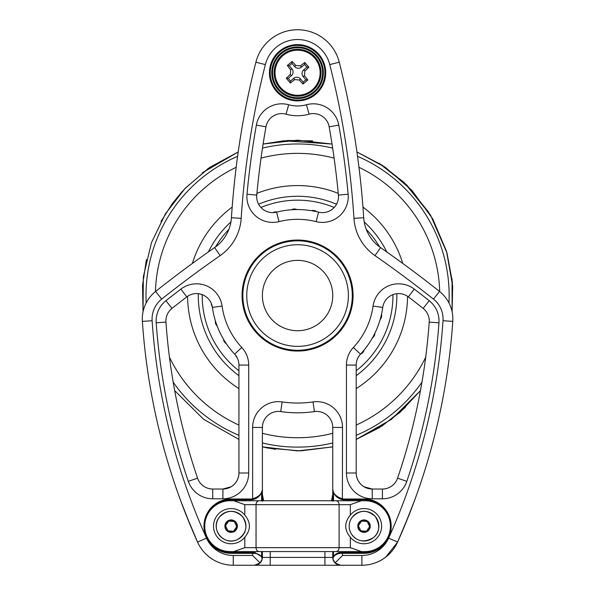 <?xml version="1.0" encoding="UTF-8"?>
<svg xmlns="http://www.w3.org/2000/svg" width="595" height="595" viewBox="0 0 595 595"><rect width="100%" height="100%" fill="white"/><g stroke="black" fill="none" stroke-linecap="round" stroke-linejoin="round"><path stroke-width="0.89" d="M231.834 565.22L233.218 565.25M185.707 513.924L197.614 542.194A39.084 39.084 0 0 0 209.395 557.113L212.393 559.211A39.084 39.084 0 0 0 233.24 565.25L233.062 565.25M332.932 558.846L332.91 558.95A7.817 7.817 0 0 0 340.571 565.25L361.924 565.25A39.084 39.084 0 0 0 397.527 542.194L397.594 542.045M200.411 483.252C203.683 486.993 207.789 488.919 212.727 489.031C207.789 488.919 203.683 486.993 200.411 483.252M222.917 498.803A25.801 25.801 0 0 0 248.71 473.003L248.71 365.07A25.801 25.801 0 0 0 241.793 347.495A76.22 76.22 0 0 1 222.076 306.061A25.801 25.801 0 0 0 180.865 289.111A1158.948 1158.948 0 0 0 165.931 300.72A25.801 25.801 0 0 0 156.188 322.802A631.265 631.265 0 0 0 188.31 481.325A25.801 25.801 0 0 0 212.727 498.803L222.917 498.803L222.917 489.031L230.741 486.985C235.211 484.337 237.888 480.425 238.781 475.241C237.896 480.425 235.211 484.337 230.741 486.985L222.917 489.031A16.028 16.028 0 0 0 226.993 488.502L231.12 486.77C235.315 484.204 237.866 480.396 238.766 475.346A16.028 16.028 0 0 0 238.937 473.003A16.028 16.028 0 0 1 222.917 489.031L212.727 489.031L222.917 489.031L231.12 486.77C235.315 484.204 237.866 480.396 238.766 475.346M331.854 499.793L332.731 495.226M356.36 475.241C357.253 480.425 359.93 484.337 364.4 486.985L372.232 489.031L364.4 486.985C359.93 484.337 357.253 480.425 356.36 475.241M394.73 483.252C391.458 486.993 387.352 488.919 382.414 489.031C387.352 488.919 391.458 486.993 394.73 483.252M263.057 499.071L263.548 500.469M332.122 498.922L331.527 500.633M340.028 552.562L340.571 552.547L340.399 553.328L364.021 553.328A27.169 27.169 0 0 0 391.183 526.159A27.169 27.169 0 0 0 364.021 498.997L344.475 498.997A10.948 10.948 0 0 1 342.519 498.818C335.848 496.721 332.59 493.136 332.754 488.049C332.59 493.493 335.803 497.338 342.385 499.592A11.729 11.729 0 0 1 334.085 493.486M260.498 562.535L262.224 559.062L260.521 562.513M262.224 558.898C261.688 555.827 259.189 553.975 254.742 553.328C259.234 553.982 261.733 555.864 262.239 558.965L261.421 556.585L254.905 552.554M409.412 513.991L401.841 532.376M220.113 562.967L220.537 563.123M209.299 557.039L206.391 554.547M385.753 557.113L382.749 559.211M335.037 562.959L342.519 555.477L361.879 555.477L361.879 565.25L233.262 565.25A39.084 39.084 0 0 1 233.24 565.25L340.571 565.25L335.037 562.959L332.903 558.965C333.416 555.864 335.915 553.99 340.399 553.328M262.41 495.226L263.488 500.752M204.739 526.159A26.381 26.381 0 0 1 231.12 499.778L250.666 499.778A11.729 11.729 0 0 0 252.763 499.592L252.622 498.818A10.948 10.948 0 0 1 250.666 498.997L231.12 498.997A27.169 27.169 0 0 0 203.959 526.159A27.169 27.169 0 0 0 231.12 553.328L254.742 553.328L254.578 552.547L231.12 552.547A26.381 26.381 0 0 1 204.739 526.159M260.104 562.959L254.578 565.25A7.817 7.817 0 0 0 262.239 558.965L260.104 562.959L252.622 555.477L252.622 552.547L254.578 552.547A7.817 7.817 0 0 1 255.129 552.569M261.242 493.114A11.729 11.729 0 0 1 252.763 499.592C259.338 497.346 262.551 493.5 262.395 488.049C262.551 493.136 259.294 496.721 252.622 498.818L252.622 427.448A25.801 25.801 0 0 1 282.127 401.923A107.494 107.494 0 0 0 313.015 401.923A25.801 25.801 0 0 1 342.519 427.448L342.385 499.592A11.729 11.729 0 0 0 344.475 499.778L364.021 499.778A26.381 26.381 0 0 1 390.402 526.159A26.381 26.381 0 0 1 364.021 552.547L340.571 552.547C335.944 553.298 333.379 555.41 332.888 558.898L332.903 558.965M233.798 551.572L244.805 547.66L233.723 551.572L230.146 551.572L361.418 551.572L350.336 547.66L361.344 551.572M332.754 551.572L332.754 557.433L333.535 556.957A7.817 7.817 0 0 1 340.571 552.547L342.519 552.547L342.519 555.477M188.31 481.325L197.562 478.172A16.028 16.028 0 0 0 212.727 489.031C207.841 488.941 203.765 487.052 200.5 483.356C203.765 487.052 207.841 488.941 212.727 489.031A16.028 16.028 0 0 1 197.562 478.172A621.492 621.492 0 0 1 165.938 322.103A16.028 16.028 0 0 1 171.985 308.389A1149.176 1149.176 0 0 1 186.8 296.875A16.028 16.028 0 0 1 212.4 307.407A85.992 85.992 0 0 0 234.638 354.151A16.028 16.028 0 0 1 238.937 365.07L238.937 473.003L248.71 473.003M405.448 407.367L382.354 425.745L356.204 439.43L356.204 473.003A16.028 16.028 0 0 0 356.375 475.346C357.283 480.396 359.826 484.204 364.021 486.77L372.232 489.031L382.414 489.031A16.028 16.028 0 0 0 397.579 478.172A16.028 16.028 0 0 1 382.414 489.031C387.3 488.941 391.376 487.052 394.641 483.356C391.376 487.052 387.3 488.941 382.414 489.031L372.232 489.031A16.028 16.028 0 0 1 356.204 473.003L356.204 365.07A16.028 16.028 0 0 1 360.503 354.151A85.992 85.992 0 0 0 382.741 307.407A16.028 16.028 0 0 1 408.341 296.875A1149.176 1149.176 0 0 1 423.157 308.389A16.028 16.028 0 0 1 429.211 322.103A621.492 621.492 0 0 1 397.579 478.172L406.831 481.325A631.265 631.265 0 0 0 438.954 322.802A25.801 25.801 0 0 0 429.211 300.72A1158.948 1158.948 0 0 0 414.276 289.111A25.801 25.801 0 0 0 373.065 306.061L382.741 307.407M331.653 500.752L332.754 494.505L332.754 475.346L332.754 494.505L331.482 500.752M297.574 45.384A27.363 27.363 0 0 1 321.27 86.424A27.363 27.363 0 0 1 273.879 86.424A27.363 27.363 0 0 1 297.574 45.384M262.395 500.752L262.395 427.448A16.028 16.028 0 0 1 280.721 411.591A117.26 117.26 0 0 0 314.42 411.591A16.028 16.028 0 0 1 332.754 427.448L332.754 500.752M344.475 498.997L344.475 499.778L364.021 499.778L364.021 498.997M270.212 551.572L270.212 557.433L332.754 557.433A7.817 7.817 0 0 0 332.888 558.898M261.421 556.585L262.254 558.898A7.817 7.817 0 0 0 262.395 557.433L262.395 551.572M262.804 498.134L263.659 500.752L262.395 494.505L262.395 475.346L262.395 494.884M332.94 490.146L333.022 490.555M185.729 513.991L193.301 532.384M146.437 259.494L142.525 285.481L143.045 311.765A35.179 35.179 0 0 0 142.376 321.382A35.179 35.179 0 0 1 155.615 291.438A35.179 35.179 0 0 0 142.376 321.382A644.943 644.943 0 0 0 197.614 542.194A39.084 39.084 0 0 0 233.262 565.25L233.24 565.25M265.69 43.896A42.996 42.996 0 0 1 307.02 30.799A42.996 42.996 0 0 0 255.887 62.207A859.924 859.924 0 0 0 231.433 217.733A39.478 39.478 0 0 1 214.587 247.602A39.478 39.478 0 0 0 231.433 217.733L241.183 218.358A850.158 850.158 0 0 1 265.363 64.602L255.887 62.207A42.996 42.996 0 0 1 339.254 62.207A859.924 859.924 0 0 1 363.709 217.733A39.478 39.478 0 0 0 380.562 247.602A39.478 39.478 0 0 1 363.709 217.733L353.958 218.358A49.251 49.251 0 0 0 374.976 255.619L380.562 247.602A1172.626 1172.626 0 0 1 439.534 291.438A35.179 35.179 0 0 1 452.765 321.382A35.179 35.179 0 0 0 452.096 311.758L452.044 278.839M404.317 526.545L414.596 500.38M374.619 563.115L377.029 562.193M385.843 557.039L397.527 542.194A644.943 644.943 0 0 0 452.765 321.382L443.015 320.72A25.406 25.406 0 0 0 433.457 299.092A1162.853 1162.853 0 0 0 374.976 255.619M409.434 513.924L397.527 542.194A39.084 39.084 0 0 1 361.879 565.25L340.571 565.25M190.809 526.508L180.553 500.38M368.149 488.502L364.021 486.77C359.826 484.204 357.283 480.396 356.375 475.346M241.183 218.358A49.251 49.251 0 0 1 220.165 255.619L214.587 247.602A1172.626 1172.626 0 0 0 155.615 291.438L161.684 299.092A25.406 25.406 0 0 0 152.127 320.72A635.17 635.17 0 0 0 206.525 538.185A29.319 29.319 0 0 0 233.262 555.477L233.262 565.25L254.578 565.25M332.754 494.505L331.854 499.778M318.541 212.147A85.992 85.992 0 0 0 276.601 212.147A16.028 16.028 0 0 1 256.743 195.115A836.473 836.473 0 0 1 265.98 126.809A16.028 16.028 0 0 1 286.054 114.173A42.996 42.996 0 0 0 309.088 114.173A16.028 16.028 0 0 1 329.161 126.809A836.473 836.473 0 0 1 338.406 195.115A16.028 16.028 0 0 1 318.541 212.147L316.153 221.623A76.22 76.22 0 0 0 278.988 221.623A25.801 25.801 0 0 1 247.007 194.208L256.743 195.115M274.31 81.946A25.02 25.02 0 0 1 301.234 48.002A25.02 25.02 0 0 1 317.172 88.291A25.02 25.02 0 0 1 274.31 81.946M273.581 82.236A25.801 25.801 0 0 0 317.782 88.774A25.801 25.801 0 0 0 301.345 47.228A25.801 25.801 0 0 0 273.581 82.236M292.13 61.449A42.423 7.363 49.7 0 1 295.841 65.502L300.468 65.881A42.423 7.363 -40.3 0 1 304.796 62.497A42.327 7.348 49.7 0 1 308.872 67.302A42.423 7.363 139.7 0 1 304.818 71.021L304.432 75.639A42.423 7.363 49.7 0 1 307.823 79.975A42.327 7.348 139.7 0 1 303.011 84.044A42.423 7.363 -130.3 0 1 299.3 79.99L294.674 79.611A42.423 7.363 139.7 0 1 290.345 82.995A42.327 7.348 -130.3 0 1 286.277 78.19A42.423 7.363 -40.3 0 1 290.323 74.472L290.71 69.853A42.423 7.363 -130.3 0 1 287.325 65.517A42.327 7.348 -40.3 0 1 292.13 61.449L291.966 63.405L289.282 65.681L291.937 68.812A4.886 4.886 0 0 1 291.364 75.699L288.233 78.354L290.509 81.039L293.64 78.384A4.886 4.886 0 0 1 300.527 78.957L303.175 82.088L305.86 79.812L303.212 76.681A4.886 4.886 0 0 1 303.777 69.794L306.908 67.138L304.64 64.453L301.501 67.109A4.886 4.886 0 0 1 294.622 66.536L291.966 63.405M304.64 64.453L304.796 62.497M306.908 67.138L308.872 67.302M305.86 79.812L307.823 79.975M303.175 82.088L303.011 84.044M290.509 81.039L290.345 82.995M288.233 78.354L286.277 78.19M289.282 65.681L287.325 65.517M312.732 90.641A23.45 23.45 0 0 1 274.496 76.926A23.45 23.45 0 0 1 305.488 50.672A23.45 23.45 0 0 1 312.732 90.641M321.545 246.352A54.725 54.725 0 0 1 328.187 340.905A54.725 54.725 0 0 1 242.983 299.374A54.725 54.725 0 0 1 321.545 246.352M223.467 339.172A5.705 5.705 0 0 0 226.331 343.702M215.405 320.913A5.705 5.705 0 0 0 217.145 325.971M211.344 303.502A5.705 5.705 0 0 0 212.259 306.551M277.025 212.043A5.705 5.705 0 0 0 273.031 212.631M296.838 209.559A5.705 5.705 0 0 0 291.49 209.767M316.689 211.701A5.705 5.705 0 0 0 311.438 210.675M380.16 319.508A5.705 5.705 0 0 0 381.492 314.316M372.411 337.908A5.705 5.705 0 0 0 374.895 333.163M360.622 354.018A5.705 5.705 0 0 0 364.14 349.986M235.59 355.267A5.705 5.705 0 0 0 237.033 357.498M238.937 375.668A99.283 99.283 0 0 1 213.627 348.558A99.283 99.283 0 0 0 238.937 375.668A99.283 99.283 0 0 1 198.306 293.685M208.376 251.953A99.283 99.283 0 0 1 230.927 221.95M258.602 204.234A99.283 99.283 0 0 1 336.539 204.234M364.214 221.95A99.283 99.283 0 0 1 386.772 251.953M396.835 293.685A99.283 99.283 0 0 1 356.204 375.668M299.411 244.768A50.813 50.813 0 0 0 252.674 319.344A50.813 50.813 0 0 0 340.63 322.527A50.813 50.813 0 0 0 299.411 244.768M298.846 260.387A35.179 35.179 0 0 0 266.486 312.018A35.179 35.179 0 0 0 327.376 314.227A35.179 35.179 0 0 0 298.846 260.387M366.386 531.283L369.636 526.672L367.271 521.555L361.656 521.041L358.398 525.653L360.771 530.77L366.386 531.283M233.493 531.283L236.743 526.672L234.371 521.555L228.755 521.041L225.505 525.653L227.87 530.77L233.493 531.283M244.805 515.106C250.934 522.477 250.934 529.847 244.805 537.218A17.59 17.59 0 0 1 213.531 526.159A17.59 17.59 0 0 1 244.805 515.106L244.805 504.664L256.043 504.664L256.043 547.66A3.912 3.198 90 0 0 259.234 551.572M350.336 515.106C344.208 522.477 344.208 529.847 350.336 537.218A17.59 17.59 0 0 0 381.611 526.159A17.59 17.59 0 0 0 350.336 515.106L350.336 504.664L361.344 500.752L233.798 500.752L244.805 504.664M361.418 551.572L364.995 551.572A25.406 25.406 0 0 0 390.402 526.166A25.406 25.406 0 0 0 365.003 500.752L361.344 500.752M230.146 551.572A25.406 25.406 0 0 1 204.739 526.166A25.406 25.406 0 0 1 230.146 500.752L233.798 500.752M334.249 500.752L332.65 501.139M262.432 500.752L332.709 500.752M261.614 492.258L261.614 500.752M261.614 551.572L261.614 556.95M333.535 556.957L333.535 551.572M333.535 500.752L333.535 492.266M297.574 44.603A28.144 28.144 0 0 0 273.202 86.818A28.144 28.144 0 0 0 321.947 86.818A28.144 28.144 0 0 0 297.574 44.603M361.879 555.477A29.319 29.319 0 0 0 388.617 538.185A635.17 635.17 0 0 0 443.015 320.72M353.958 218.358A850.158 850.158 0 0 0 329.779 64.602A33.223 33.223 0 0 0 265.363 64.602M220.165 255.619A1162.853 1162.853 0 0 0 161.684 299.092M252.622 555.477L233.262 555.477M297.574 240.038A55.506 55.506 0 0 0 249.506 323.301A55.506 55.506 0 0 0 345.643 323.301A55.506 55.506 0 0 0 297.574 240.038M316.153 221.623A25.801 25.801 0 0 0 348.135 194.208A846.246 846.246 0 0 0 338.786 125.099A25.801 25.801 0 0 0 306.47 104.757A33.223 33.223 0 0 1 288.672 104.757A25.801 25.801 0 0 0 256.356 125.099A846.246 846.246 0 0 0 247.007 194.208M373.065 306.061A76.22 76.22 0 0 1 353.348 347.495A25.801 25.801 0 0 0 346.431 365.07L346.431 473.003A25.801 25.801 0 0 0 372.232 498.803L382.414 498.803A25.801 25.801 0 0 0 406.831 481.325M364.021 552.547L364.021 553.328M332.754 427.448L342.519 427.448M231.12 552.547L231.12 553.328M231.12 499.778L231.12 498.997M250.666 499.778L250.666 498.997M261.822 557.433L270.212 557.433L270.212 565.25M324.93 565.25L324.93 551.572M206.525 538.185L197.689 541.948M397.453 541.948L388.617 538.185M152.127 320.72L142.376 321.382M212.727 498.803L212.727 489.031M433.457 299.092L439.534 291.438M329.779 64.602L339.254 62.207M262.395 427.448L252.622 427.448M280.721 411.591L282.127 401.923M314.42 411.591L313.015 401.923M238.937 365.07L248.71 365.07M241.793 347.495L234.638 354.151M156.188 322.802L165.938 322.103M165.931 300.72L171.985 308.389M180.865 289.111L186.8 296.875M222.076 306.061L212.4 307.407M429.211 322.103L438.954 322.802M429.211 300.72L423.157 308.389M382.414 498.803L382.414 489.031M372.232 498.803L372.232 489.031M346.431 473.003L356.204 473.003M346.431 365.07L356.204 365.07M353.348 347.495L360.503 354.151M414.276 289.111L408.341 296.875M276.601 212.147L278.988 221.623M256.356 125.099L265.98 126.809M288.672 104.757L286.054 114.173M306.47 104.757L309.088 114.173M338.786 125.099L329.161 126.809M348.135 194.208L338.406 195.115M294.622 66.536L295.841 65.502M301.501 67.109L300.468 65.881M303.777 69.794L304.818 71.021M303.212 76.681L304.432 75.639M300.527 78.957L299.3 79.99M293.64 78.384L294.674 79.611M291.364 75.699L290.323 74.472M291.937 68.812L290.71 69.853M312.137 89.942A22.528 22.528 0 0 1 278.676 85.018A22.528 22.528 0 0 1 287.794 52.449A22.528 22.528 0 0 1 312.137 89.942M238.937 370.767A95.371 95.371 0 0 1 216.93 346.469A95.371 95.371 0 0 0 238.937 370.767A95.371 95.371 0 0 1 202.203 294.629M215.524 246.925A95.371 95.371 0 0 1 228.874 229.387M260.93 207.491A95.371 95.371 0 0 1 334.212 207.491M366.267 229.387A95.371 95.371 0 0 1 379.617 246.925M392.938 294.629A95.371 95.371 0 0 1 356.204 370.767M238.937 388.587A109.978 109.978 0 0 1 187.596 296.31M192.393 263.429A109.978 109.978 0 0 1 232.184 207.12M256.906 193.368A109.978 109.978 0 0 1 338.235 193.368M362.965 207.12A109.978 109.978 0 0 1 402.755 263.429M407.545 296.31A109.978 109.978 0 0 1 356.204 388.587M238.937 425.075A142.183 142.183 0 0 1 169.449 357.193M155.444 291.572A142.183 142.183 0 0 1 236.17 167.307M261.026 158.144A142.183 142.183 0 0 1 334.115 158.144M358.971 167.307A142.183 142.183 0 0 1 439.698 291.572M425.693 357.193A142.183 142.183 0 0 1 356.204 425.075M332.754 433.309A142.183 142.183 0 0 1 262.395 433.309M146.177 302.929A151.576 151.576 0 0 1 237.606 156.336M262.484 148.088A151.576 151.576 0 0 1 332.657 148.088M357.543 156.336A151.576 151.576 0 0 1 448.965 302.929M421.952 382.169A151.576 151.576 0 0 1 356.204 435.317M332.754 442.978A151.576 151.576 0 0 1 262.395 442.978M238.937 435.317A151.576 151.576 0 0 1 173.19 382.169M359.187 522.752A5.92 5.92 0 0 0 363.486 532.056A5.92 5.92 0 0 0 369.391 523.682A5.92 5.92 0 0 0 359.187 522.752M358.926 522.574A6.225 6.225 0 0 0 360.429 531.253A6.225 6.225 0 0 0 369.108 529.751A6.225 6.225 0 0 0 367.606 521.071A6.225 6.225 0 0 0 358.926 522.574M355.468 538.289A14.838 14.838 0 0 0 376.152 534.712A14.838 14.838 0 0 0 372.574 514.035A14.838 14.838 0 0 0 351.89 517.613A14.838 14.838 0 0 0 355.468 538.289M226.286 522.752A5.92 5.92 0 0 0 230.585 532.056A5.92 5.92 0 0 0 236.498 523.682A5.92 5.92 0 0 0 226.286 522.752M226.033 522.574A6.225 6.225 0 0 0 227.535 531.253A6.225 6.225 0 0 0 236.215 529.751A6.225 6.225 0 0 0 234.713 521.071A6.225 6.225 0 0 0 226.033 522.574M222.575 538.289A14.838 14.838 0 0 0 243.251 534.712A14.838 14.838 0 0 0 239.673 514.035A14.838 14.838 0 0 0 218.99 517.613A14.838 14.838 0 0 0 222.575 538.289M350.336 537.218L350.336 547.66L339.098 547.66A3.912 3.198 90 0 1 335.907 551.572M259.234 500.752A3.912 3.198 90 0 0 256.043 504.664L339.098 504.664L339.098 547.66L244.805 547.66L244.805 537.218M335.907 500.752A3.912 3.198 90 0 1 339.098 504.664L350.336 504.664M238.216 151.956L209.871 167.292L185.305 188.132L165.566 213.598L151.502 242.589L143.343 276.697L143.045 311.765L143.343 276.697L151.502 242.589L165.276 214.066L184.547 188.935L208.51 168.229L238.216 151.956L202.293 172.818M263.102 144.042L297.574 140.175L332.04 144.042L283.778 140.784L263.102 144.042L287.697 140.487L312.539 140.896M379.045 163.246L406.816 185.067L428.943 212.586M275.336 449.322L262.395 446.882L297.574 450.921L332.754 446.882L300.497 450.891L268.122 448.102L262.395 446.882M238.937 439.43L203.594 419.274L174.692 390.632L203.594 419.274L238.937 439.43L203.594 419.274L174.692 390.632M452.096 311.765L452.364 282.134L447.009 253.001L430.482 215.078L404.541 182.858L382.154 165.217L356.926 151.956L385.188 167.232L411.896 190.333L432.706 218.863L446.525 251.358L452.661 286.136L452.096 311.758M420.449 390.632L400.063 412.32L379.268 427.708L356.204 439.43L391.555 419.274L420.449 390.632M182.553 191.084L172.364 203.55L160.955 221.541M351.883 517.605C359.35 509.67 367.167 509.313 375.326 516.534C380.346 525.363 379.788 532.346 373.653 537.471C364.445 542.952 357.007 541.762 351.347 533.908C348.283 528.367 348.462 522.931 351.883 517.605M218.982 517.605C226.45 509.67 234.266 509.313 242.433 516.534C248.264 525.742 246.665 533.403 237.636 539.509C223.869 546.493 210.072 529.193 218.982 517.605M262.492 501.139L260.811 500.752"/></g></svg>
